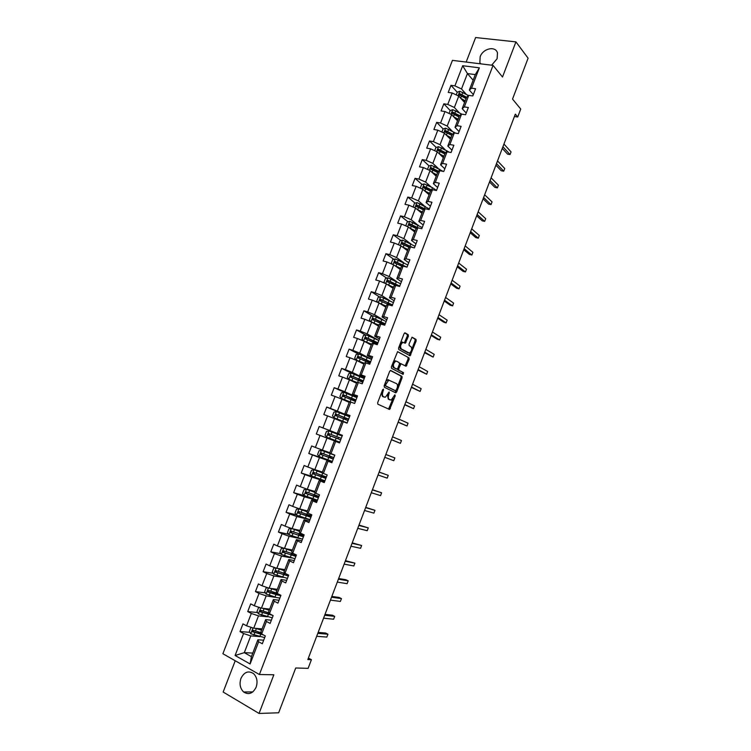 <?xml version="1.0" encoding="UTF-8"?>
<svg xmlns="http://www.w3.org/2000/svg" width="751" height="751" viewBox="0 0 751 751"><rect width="100%" height="100%" fill="white"/><g stroke="black" fill="none" stroke-linecap="round" stroke-linejoin="round"><path stroke-width="1.13" d="M383.404 389.121L382.625 389.75L377.669 402.696L377.856 404.216L389.591 409.473L395.214 395.861L394.895 394.81L391.243 400.011L389.337 399.523C388.201 398.706 388.023 397.11 388.793 394.707L389.093 391.984L385.404 397.223L383.451 396.725C382.297 395.899 382.109 394.275 382.888 391.862L383.404 389.121M491.652 65.196L497.124 58.728L497.472 52.927C495.557 45.586 482.968 48.421 480.171 56.719L479.851 62.633L480.387 63.807M240.958 678.36C239.203 683.889 240.085 688.423 243.606 691.971C248.712 695.163 252.89 693.567 256.147 687.165C257.865 681.73 257.03 677.242 253.641 673.703C248.487 670.343 244.253 671.901 240.958 678.36M408.384 336.298L408.234 334.73L405.136 332.881L404.057 333.716L398.603 347.976L398.762 349.534L410.102 355.786L416.167 340.945L416.026 339.405L412.036 337.19L409.023 344.08L409.173 345.62L410.994 346.69C412.308 348.98 411.792 351.121 409.445 353.12L401.325 348.933C399.964 346.624 400.471 344.456 402.855 342.418L405.343 343.226L408.384 336.298L407.324 335.979L407.173 334.411L404.658 332.909M235.223 660.758L223.16 692.028L259.057 713.45L278.649 712.793L295.725 667.986L308.126 668.352L311.412 659.707L307.826 659.556L515.317 114.152L517.721 117.006L520.743 109.055L512.529 99.076L528.103 58.203L515.928 41.878L475.618 37.55L466.164 62.061M259.057 713.45L273.843 674.792L259.395 674.52L493.05 65.365L502.494 77.015L515.928 41.878M390.755 370.478L389.656 371.36L384.174 385.704L384.352 387.234L395.655 392.792L396.725 391.9L402.085 377.847L401.935 376.335L390.633 370.44M391.402 366.817L397.617 351.628L408.985 357.842L409.135 359.372L406.113 366.244L401.015 363.775L398.734 368.685L398.894 370.205L403.55 372.684L403.137 374.364L391.571 368.356L391.402 366.817M259.395 674.52L222.897 653.736L452.44 60.371L493.05 65.365M457.237 92.232L450.975 85.323L448.225 92.429L452.168 92.993L447.756 104.408L443.832 103.816L441.072 110.941L445.005 111.552L440.584 123.004L436.669 122.366L433.909 129.51L437.814 130.167L433.383 141.648L429.478 140.972L426.709 148.135L430.614 148.839L426.174 160.357L422.278 159.625L419.499 166.816L423.386 167.557L418.936 179.104L415.05 178.334L412.271 185.544L416.138 186.332L411.67 197.917L407.802 197.091L405.014 204.319L408.873 205.164L404.395 216.776L400.536 215.912L397.739 223.16L401.588 224.051L397.091 235.701L393.252 234.781L390.445 242.047L394.284 242.986L389.769 254.664L385.939 253.697L383.123 260.991L386.953 261.977L382.428 273.693L378.617 272.679L375.791 279.992L379.602 281.024L375.068 292.777L371.266 291.707L368.431 299.048L372.233 300.128L367.68 311.909L363.888 310.801L361.053 318.152L364.836 319.288L360.273 331.107L356.5 329.942L353.646 337.321L357.42 338.504L352.848 350.351L349.084 349.14L346.22 356.537L349.985 357.767L345.404 369.652L341.649 368.394L338.776 375.819L342.531 377.096L337.931 389.018L334.186 387.704L331.313 395.148L335.049 396.481L330.44 408.431L326.713 407.07L323.822 414.533L327.549 415.913L322.921 427.901L319.203 426.493L316.312 433.975L320.029 435.411L315.382 447.436L311.684 445.972L308.783 453.482L312.482 454.965L307.826 467.019L304.136 465.507L301.235 473.036L304.915 474.566L300.25 486.667L296.57 485.099L293.66 492.656L297.321 494.233L292.646 506.371L288.985 504.747L286.056 512.323L289.717 513.966L285.023 526.132L281.372 524.461L278.433 532.055L282.076 533.745L277.372 545.949L273.74 544.222L270.792 551.844L274.425 553.581L269.703 565.822L266.079 564.048L263.132 571.689L266.746 573.482L262.005 585.761L258.4 583.931L255.443 591.591L259.039 593.44L254.289 605.757L250.703 603.87L247.736 611.558L251.322 613.454L246.553 625.808L242.977 623.874L240.001 631.582L243.568 633.534L235.101 655.482L250.111 663.968L251.407 656.646L257.884 639.805L263.685 640.19M450.975 85.323L454.909 85.867L462.691 65.722L479.363 67.815L471.534 88.167L475.571 88.731L472.801 95.95L468.765 95.368L464.325 106.905L468.352 107.515L465.573 114.753L461.546 114.124L457.106 125.689L461.114 126.346L458.326 133.603L454.317 132.936L449.858 144.539L453.857 145.234L451.06 152.519L447.061 151.796L442.583 163.436L446.582 164.187L443.775 171.481L439.786 170.721L435.298 182.39L439.279 183.188L436.462 190.51L432.492 189.693L427.986 201.399L431.956 202.244L429.14 209.585L425.169 208.722L420.663 220.456L424.615 221.357L421.79 228.717L417.838 227.806L413.303 239.578L417.246 240.517L414.411 247.905L410.478 246.948L405.934 258.748L409.868 259.743L407.014 267.149L403.09 266.136L398.537 277.983L402.461 279.025L399.598 286.45L395.693 285.389L391.121 297.265L395.026 298.354L392.163 305.807L388.267 304.699L383.686 316.612L387.572 317.748L384.709 325.221L380.813 324.066L376.223 336.007L380.1 337.199L377.227 344.7L373.35 343.479L368.741 355.467L372.609 356.706L369.717 364.226L365.859 362.958L361.24 374.974L365.089 376.27L362.198 383.808L358.349 382.494L353.712 394.547L357.551 395.89L354.65 403.456L350.811 402.085L346.164 414.176L349.994 415.575L347.075 423.16L343.254 421.743L338.598 433.862L342.409 435.308L339.49 442.912L335.678 441.447L331.003 453.604L334.805 455.106L331.867 462.738L328.074 461.217L323.39 473.402L327.173 474.961L324.235 482.611L320.452 481.034L315.749 493.266L319.522 494.871L316.575 502.55L312.81 500.926L308.088 513.186L311.843 514.848L308.886 522.546L305.141 520.865L300.409 533.163L304.155 534.881L301.189 542.597L297.443 540.87L292.702 553.205L296.429 554.97L293.453 562.715L289.726 560.931L284.976 573.304L288.684 575.125L285.699 582.889L281.991 581.049L277.222 593.459L280.921 595.336L277.926 603.128L274.237 601.232L269.449 613.68L273.129 615.613L270.125 623.424L266.445 621.471L261.648 633.957L265.319 635.947L262.306 643.785L258.644 641.776L250.111 663.968M459.218 112.688L454.364 107.496L458.758 96.09L464.569 102.483M466.23 113.054L462.184 108.679L466.596 97.226L459.894 93.706L458.899 94.748L466.061 98.606M458.758 96.09L452.168 92.993M454.364 107.496L447.756 104.408M468.765 95.368L466.596 97.226M464.325 106.905L462.184 108.679M452.224 131.19L447.202 126.065L451.614 114.631L457.519 120.827M459.105 131.575L455.012 127.341L459.424 115.851L461.546 114.124M451.614 114.631L445.005 111.552M447.202 126.065L440.584 123.004M457.106 125.689L455.012 127.341M445.221 149.749L440.03 144.69L444.451 133.218L450.44 139.226M451.971 150.162L447.812 146.06L452.243 134.532L454.317 132.936M444.451 133.218L437.814 130.167M440.03 144.69L433.383 141.648M449.858 144.539L447.812 146.06M438.218 168.365L432.829 163.361L437.26 151.862L443.343 157.682M444.808 168.797L440.593 164.826L445.033 153.27L447.061 151.796M437.26 151.862L430.614 148.839M432.829 163.361L426.174 160.357M442.583 163.436L440.593 164.826M431.215 187.046L425.62 182.099L430.06 170.561L436.218 176.185M437.626 187.478L433.346 183.657L437.805 172.063L439.786 170.721M430.06 170.561L423.386 167.557M425.62 182.099L418.936 179.104M435.298 182.39L433.346 183.657M424.221 205.793L418.382 200.883L422.832 189.318L429.084 194.734M430.426 206.225L426.089 202.535L430.558 190.904L432.492 189.693M422.832 189.318L416.138 186.332M418.382 200.883L411.67 197.917M427.986 201.399L426.089 202.535M417.237 224.605L411.116 219.724L415.585 208.121L421.931 213.35M423.207 225.018L418.805 221.461L423.292 209.811L425.169 208.722M415.585 208.121L408.873 205.164M411.116 219.724L404.395 216.776M420.663 220.456L418.805 221.461M410.281 243.484L403.841 238.611L408.319 226.98L414.749 232.012M415.97 243.859L411.501 240.451L415.998 228.764L417.838 227.806M408.319 226.98L401.588 224.051M403.841 238.611L397.091 235.701M413.303 239.578L411.501 240.451M403.353 262.437L396.537 257.555L401.034 245.896L407.549 250.721M408.704 262.766L404.179 259.489L408.685 247.764L410.478 246.948M401.034 245.896L394.284 242.986M396.537 257.555L389.769 254.664M405.934 258.748L404.179 259.489M396.49 281.484L389.215 276.565L393.731 264.859L400.33 269.487M401.419 281.719L396.828 278.593L401.353 266.83L403.09 266.136M393.731 264.859L386.953 261.977M389.215 276.565L382.428 273.693M398.537 277.983L396.828 278.593M389.75 300.635L381.874 295.612L386.399 283.887L393.092 288.309M394.115 300.729L389.459 297.743L394.003 285.953L395.693 285.389M386.399 283.887L379.602 281.024M381.874 295.612L375.068 292.777M391.121 297.265L389.459 297.743M383.235 319.954L374.514 314.725L379.048 302.963L385.826 307.187M386.793 319.795L382.071 316.95L386.624 305.122L388.267 304.699M379.048 302.963L372.233 300.128M374.514 314.725L367.68 311.909M383.686 316.612L382.071 316.95M377.34 339.64L367.126 333.895L371.679 322.095L378.551 326.112M379.443 338.917L374.665 336.213L379.227 324.357L380.813 324.066M371.679 322.095L364.836 319.288M367.126 333.895L360.273 331.107M376.223 336.007L374.665 336.213M371.595 359.353L359.72 353.12L364.282 341.283L371.247 345.094M372.074 358.096L367.23 355.533L371.811 343.639L373.35 343.479M364.282 341.283L357.42 338.504M359.72 353.12L352.848 350.351M368.741 355.467L367.23 355.533M364.319 378.279L352.294 372.393L356.866 360.527L363.925 364.132M364.686 377.321L359.776 374.909L364.366 362.977L365.859 362.958M356.866 360.527L349.985 357.767M352.294 372.393L345.404 369.652M361.24 374.974L359.776 374.909M357.025 397.26L344.84 391.731L349.431 379.828L356.584 383.226M357.279 396.612L352.303 394.341L356.903 382.381L358.349 382.494M349.431 379.828L342.531 377.096M344.84 391.731L337.931 389.018M353.712 394.547L352.303 394.341M349.713 416.298L337.377 411.116L341.977 399.185L349.215 402.376M349.844 415.951L344.803 413.829L349.422 401.832L350.811 402.085M341.977 399.185L335.049 396.481M337.377 411.116L330.44 408.431M346.164 414.176L344.803 413.829M339.471 434.96L339.687 434.388L342.372 435.402L329.877 430.567L334.495 418.589L341.827 421.574M342.39 435.355L337.283 433.383L341.921 421.349L343.254 421.743M334.495 418.589L327.549 415.913M329.877 430.567L322.921 427.901M338.598 433.862L337.283 433.383M329.849 452.712L322.367 450.074L326.995 438.058L339.546 442.752M339.518 442.827L334.392 440.912L329.745 452.984L331.003 453.604M326.995 438.058L320.029 435.411M322.367 450.074L315.382 447.436M335.678 441.447L334.392 440.912M322.414 472.06L314.829 469.628L319.466 457.584L332.186 461.912M332.036 462.306L326.845 460.541L322.179 472.651L323.39 473.402M319.466 457.584L312.482 454.965M314.829 469.628L307.826 467.019M328.074 461.217L326.845 460.541M314.941 491.464L307.272 489.248L311.928 477.167L324.798 481.138M324.526 481.842L319.269 480.227L314.594 492.365L315.749 493.266M311.928 477.167L304.915 474.566M307.272 489.248L300.25 486.667M320.452 481.034L319.269 480.227M307.459 510.924L299.687 508.925L304.362 496.805L317.391 500.41M317.006 501.433L311.674 499.969L306.99 512.144L308.088 513.186M304.362 496.805L297.321 494.233M299.687 508.925L292.646 506.371M312.81 500.926L311.674 499.969M299.949 530.441L292.083 528.657L296.767 516.51L309.966 519.748M309.45 521.081L304.061 519.767L299.358 531.98L300.409 533.163M296.767 516.51L289.717 513.966M292.083 528.657L285.023 526.132M305.141 520.865L304.061 519.767M292.421 550.014L284.46 548.446L289.154 536.261L300.503 538.702M301.883 540.786L296.42 539.622L291.707 551.872L292.702 553.205M289.154 536.261L282.076 533.745M284.46 548.446L277.372 545.949M297.443 540.87L296.42 539.622M284.873 569.643L276.809 568.3L281.522 556.078L291.585 557.937M294.289 560.546L288.76 559.542L284.028 571.83L284.976 573.304M281.522 556.078L274.425 553.581M276.809 568.3L269.703 565.822M289.726 560.931L288.76 559.542M277.297 589.328L269.14 588.202L273.871 575.951L283.221 577.397M286.675 580.373L281.071 579.519L276.33 591.844L277.222 593.459M273.871 575.951L266.746 573.482M269.14 588.202L262.005 585.761M281.991 581.049L281.071 579.519M269.703 609.07L261.451 608.169L266.183 595.881L279.87 598.078M279.034 600.246L273.364 599.551L268.614 611.915L269.449 613.68M266.183 595.881L259.039 593.44M261.451 608.169L254.289 605.757M274.237 601.232L273.364 599.551M262.09 628.878L253.735 628.202L258.485 615.867L267.037 616.712M271.374 620.185L265.638 619.65L260.869 632.042L261.648 633.957M258.485 615.867L251.322 613.454M253.735 628.202L246.553 625.808M266.445 621.471L265.638 619.65M252.777 653.07L244.31 652.666L250.759 635.919L259.048 636.501M250.759 635.919L243.568 633.534M251.407 656.646L244.31 652.666L235.101 655.482M258.644 641.776L257.884 639.805M514.416 116.508L517.721 117.006M311.412 659.707L308.389 658.073M473.139 80.207L467.422 73.579L461.499 88.975L466.211 94.241M473.327 94.579L469.347 90.073L475.299 74.602L467.422 73.579L462.691 65.722M479.363 67.815L475.299 74.602M461.499 88.975L454.909 85.867M471.534 88.167L469.347 90.073M261.066 633.168L257.114 632.868M249.876 632.323L240.001 631.582M268.642 613.708L266.389 613.473M257.649 612.572L247.736 611.558M265.403 592.896L255.443 591.591M273.157 573.285L263.132 571.689M280.893 553.74L270.792 551.844M288.628 534.271L278.433 532.055M296.354 514.876L286.056 512.323M304.08 495.557L293.66 492.656M315.993 496.026L316.19 495.491M314.284 477.073L301.235 473.036M324.892 480.893L323.85 480.462M323.352 476.885L323.672 476.05M329.614 460.579L308.783 453.482M332.233 461.781L329.651 460.504M330.684 457.8L331.125 456.655M339.565 442.724L316.312 433.975M339.687 434.397L319.203 426.493M336.88 441.691L337.086 441.156M341.245 438.34L328.929 433.637L328.356 435.129L340.672 439.814L337.471 438.556L338.006 438.762L338.56 437.317M349.666 416.42L346.878 415.688M346.934 415.547L326.713 407.07M347.112 423.066L344.409 422.1M345.404 419.509L345.864 418.335M356.941 397.486L355.354 396.932M347.366 393.674L334.186 387.704M352.801 400.283L353.139 399.41M351.449 373.172L341.649 368.394M360.17 381.104L360.386 380.541M358.387 354.003L349.084 349.14M370.384 362.498L367.624 361.729M365.474 334.965L356.5 329.942M372.562 315.964L363.888 310.801M379.659 297.03L371.266 291.707M386.746 278.142L378.617 272.679M402.574 265.516L400.978 264.38M393.834 259.311L385.939 253.697M409.586 247.032L406.685 244.854M400.921 240.527L393.252 234.781M416.476 228.511L412.656 225.488M407.99 221.798L400.536 215.912M422.606 209.416L418.814 206.262M415.05 203.127L407.802 197.091M428.474 190.078L425.179 187.196M422.109 184.502L415.05 178.334M434.519 170.862L431.9 168.459M429.15 165.933L422.278 159.625M440.696 151.768L438.8 149.937M436.181 147.421L429.478 140.972M447.005 132.786L445.747 131.519M443.193 128.956L436.669 122.366M453.482 114.002L452.712 113.194M450.206 110.538L443.832 103.816M381.461 392.782L382.4 396.359L383.451 396.725M383.611 396.904L382.4 396.359M387.469 395.233L388.286 399.156L389.337 399.523M389.478 399.692L388.286 399.156M389.591 409.473L388.558 409.107L393.073 398.387M397.42 387.009L401.043 377.5L400.893 375.988L390.36 370.487M394.951 392.435L396.012 390.689M385.582 384.812L385.704 385.883L395.617 390.783L397.026 388.427C397.795 386.052 397.626 384.446 396.519 383.611L388.727 380.137L385.582 384.812L384.634 384.493M384.418 385.056L385.704 385.883M394.641 390.454L384.643 385.526M388.718 379.837L387.666 379.781L385.779 381.517M397.514 351.665L408.985 357.842M405.146 365.868L408.084 359.034L407.943 357.514M400.659 363.662L399.523 363.775M397.561 368.769L397.842 369.868L403.55 372.684M402.198 373.97L402.498 372.346M396.65 361.25L395.749 361.184C393.317 363.249 392.801 365.418 394.181 367.708L396.791 369.088L397.87 368.215L399.401 364.197L399.241 362.658L396.65 361.25M395.589 360.912L394.697 360.846L393.111 362.329M392.397 364.216L393.13 367.361L394.181 367.708M395.861 368.788L393.13 367.361M404.395 342.841L407.324 335.979M402.724 342.165L401.794 342.09L400.367 343.367M399.513 345.61L400.264 348.605L401.325 348.933M407.915 352.848L400.264 348.605M411.726 349.487L415.115 340.625L414.965 339.086L411.905 337.255M409.164 355.42L410.788 351.947M251.82 627.554L250.825 627.648L249.351 631.478L250.806 633.816L264.671 637.627M261.489 633.562L260.954 632.783M255.359 628.334L261.601 630.145M261.733 629.798L257.077 628.465M261.132 632.699L253.171 630.258L252.42 631.694L263.46 634.942M262.127 634.22L253.735 631.882L253.322 630.624M316.678 636.294L326.845 637.073L327.934 634.21L325.624 633.018L318.161 632.398M326.845 637.073L327.934 634.21L317.786 633.384M259.846 607.634L258.485 607.766L257.011 611.586L258.485 613.896L272.284 617.82M269.496 614.337L268.454 613.276M262.766 608.319L269.243 610.272M269.365 609.962L264.361 608.488M269.083 612.919L260.85 610.338L260.071 611.755L272.651 615.36M271.374 614.693L261.395 611.99L261.001 610.713M323.568 618.176L333.622 619.228L334.702 616.364L332.393 615.21L325.005 614.393M333.622 619.228L334.702 616.364L324.667 615.276M267.835 587.751L266.126 587.939L264.662 591.75L266.145 594.022L275.054 596.998L275.983 594.585L280.79 595.674M276.284 594.351L276.265 592.971M270.107 588.333L276.866 590.464M276.969 590.192L271.543 588.54M280.32 595.027L269.036 592.154L268.651 590.868M330.44 600.115L340.372 601.429L341.461 598.575L339.133 597.449L331.839 596.435M277.091 593.215L268.501 590.474L267.91 592.004L275.983 594.585M340.372 601.429L341.461 598.575L331.538 597.223M275.767 567.934L273.749 568.178L272.284 571.971L273.777 574.215L287.436 578.392M283.869 573.21L283.39 574.449M278.583 568.591L284.554 570.469M277.363 568.385L284.46 570.713M286.178 573.895L276.133 570.666L275.326 572.046L288.356 575.998M288.253 574.909L288.346 575.182C288.065 575.632 286.3 575.369 283.052 574.384L276.659 572.365L276.284 571.07M337.293 582.091L347.112 583.677L348.192 580.833L345.864 579.734L338.654 578.523M347.112 583.677L348.192 580.833L338.391 579.209M283.671 548.164L281.353 548.474L279.888 552.257L281.39 554.463L294.974 558.753M285.587 548.671L292.12 550.812M284.526 548.455L292.036 551.009M296.035 554.782L283.737 550.924L282.92 552.285L295.894 556.369M296.335 555.205L295.34 554.632M293.763 555.59L294.223 554.379L295.847 555.665L290.618 554.707L284.254 552.652L283.897 551.337M344.127 564.123L353.834 565.972L354.913 563.137L345.451 560.668M353.834 565.972L354.913 563.137L345.225 561.25M291.867 528.573L288.928 528.817L287.473 532.59L288.975 534.768L302.493 539.18M292.524 528.751L299.658 531.201M291.407 528.469L299.593 531.37M303.986 535.303L291.322 531.229L290.496 532.572L303.413 536.805M303.779 535.838L301.667 534.712M301.282 536.026L301.667 535.012L303.329 536.195L298.156 535.097L291.829 532.985L291.491 531.652M350.952 546.202L360.546 548.314L361.616 545.489L352.228 542.851M301.667 535.012L300.297 534.29M360.546 548.314L361.616 545.489L352.041 543.33M307.178 511.656L298.964 508.859L296.476 509.225L295.03 512.989L296.542 515.139L309.994 519.664M298.964 508.859L307.121 511.788M311.487 515.796L298.889 511.6L298.044 512.924L310.905 517.298M311.205 516.519L308.267 514.867M308.783 516.51L309.093 515.693L310.783 516.791L299.386 513.374L299.058 512.032M357.748 528.328L367.23 530.704L368.3 527.878L358.987 525.08M309.093 515.693L306.53 514.285L306.004 515.646M367.23 530.704L368.3 527.878L358.837 525.465M316.265 497.049L316.5 496.439L313.899 495.125L316.18 495.529M314.669 492.168L306.502 489.295L304.014 489.69L302.559 493.445L304.089 495.557L317.476 500.204M306.502 489.295L314.631 492.271M318.959 496.345L306.427 492.018L305.573 493.332L318.377 497.838M318.602 497.256L315.955 496.007M316.5 496.439L318.227 497.434L306.915 493.829L306.615 492.459M364.535 510.502L373.895 513.13L374.965 510.323L365.728 507.357M373.895 513.13L374.965 510.323L365.615 507.648M323.719 477.645L321.25 476.012L323.493 476.51M322.555 472.877L314.021 469.788L311.524 470.21L310.079 473.947L311.609 476.04L324.93 480.8M314.021 469.788L322.836 473.055M326.403 476.951L313.956 472.501L313.083 473.797L325.831 478.443M325.99 478.049L323.315 476.866M323.878 477.232L314.425 474.332L314.153 472.942M371.294 492.722L380.55 495.613L381.611 492.806L372.449 489.68M380.55 495.613L381.611 492.806L372.374 489.877M331.153 458.307L328.581 456.955L330.787 457.547M332.637 454.468L321.512 450.347L319.006 450.788L317.57 454.515L319.109 456.57L332.364 461.452M321.512 450.347L334.739 455.266M330.956 453.585L330.233 453.228M332.702 454.289L331.36 453.745M333.838 457.612L321.447 453.041L320.564 454.317L333.266 459.105M333.35 458.899L330.647 457.781M331.238 458.091L321.907 454.89L321.681 453.482M378.044 474.989L387.187 478.134L388.248 475.336L379.152 472.06M387.187 478.134L388.248 475.336L379.124 472.154M329.238 434.04L329.37 435.514L338.053 438.631M342.146 435.993L328.985 430.952L326.478 431.421L325.042 435.139L326.591 437.157L339.771 442.161M384.765 457.303L393.796 460.71L394.857 457.922L385.845 454.468M394.857 457.922L393.796 460.71M349.534 416.777L336.439 411.614L333.923 412.111L332.486 415.819L334.054 417.809L347.169 422.926M334.054 417.809L343.479 421.818M348.633 419.114L336.382 414.289L335.481 415.528L348.06 420.588M348.558 419.293L345.835 418.391M345.77 418.57L343.742 417.556L346.53 418.307M391.449 439.748L400.405 443.325L401.456 440.537L392.557 436.838M335.481 415.528L336.42 415.913L337.387 414.702L346.464 418.495M391.478 439.664L400.405 443.325L401.456 440.537M356.894 397.608L343.864 392.341L341.339 392.848L339.921 396.547L341.442 398.462L350.407 402.01M341.489 398.509L350.079 401.954M356.002 399.936L343.817 394.988L342.907 396.218L355.43 401.41M353.092 399.401L355.861 400.302M352.998 399.767L351.008 398.659L353.909 399.128M398.105 422.25L406.986 425.986L408.037 423.207L399.241 419.255M342.907 396.218L343.836 396.631L344.812 395.439L353.759 399.513M398.171 422.071L406.986 425.986L408.037 423.207M364.235 378.504L351.271 373.116L348.746 373.651L347.328 377.34L348.896 379.274L356.885 382.447M348.896 379.274L356.847 382.541M363.343 380.823L351.224 375.753L350.304 376.964L362.78 382.297M360.349 380.532L363.127 381.377M360.208 381.01L358.246 379.828L361.034 380.588L361.259 380.006M404.742 404.798L413.548 408.685L414.599 405.925L405.915 401.719M350.304 376.964L351.224 377.406L352.21 376.232L362.958 381.001L361.034 380.588M404.845 404.526L413.548 408.685L414.599 405.925M371.557 359.447L358.659 353.946L356.124 354.51L354.707 358.189L356.293 360.086L364.244 363.287M356.293 360.086L364.197 363.418M370.665 361.766L358.621 356.575L357.692 357.767L370.102 363.231M411.37 387.385L420.1 391.44L421.151 388.68L412.571 384.221M365.493 361.109L368.29 361.71L368.581 360.94M357.692 357.767L358.593 358.236L359.588 357.072L370.252 362.038L368.29 361.71M411.501 387.018L420.1 391.44L421.151 388.68M378.861 340.447L366.028 334.833L363.484 335.415L362.076 339.086L363.662 340.954L371.595 344.193M363.662 340.954L364.207 341.254M364.582 341.442L371.529 344.352M377.969 342.756L365.99 337.443L365.052 338.626L377.406 344.221M417.969 370.027L426.634 374.233L427.676 371.482L419.208 366.77M374.298 341.161L373.81 342.447L375.519 342.888L375.894 341.93M377.612 343.676L375.115 343.038M365.925 339.095L366.948 337.978L377.518 343.132L375.519 342.888M418.147 369.567L426.634 374.233L427.676 371.482M371.632 322.076L378.917 325.155M372.571 322.62L378.842 325.343M370.938 321.794L369.417 320.039L370.825 316.387L373.369 315.777L386.136 321.503M385.254 323.803L373.331 318.377L372.393 319.541L384.559 325.183M424.559 352.707L433.149 357.072L434.191 354.331L425.826 349.375M384.831 324.901L383.592 324.629M382.484 324.066L383.179 322.977M373.238 320.001L374.28 318.931L374.852 319.166L384.756 324.272L382.738 324.122M424.766 352.153L433.149 357.072L434.191 354.331M379.462 303.216L386.221 306.164M380.466 303.845L386.136 306.389M378.082 302.559L376.739 301.048L378.138 297.405L380.691 296.776L393.393 302.606M392.51 304.906L380.663 299.358L380.1 300.813L389.835 305.15M431.13 335.444L437.223 339.236L439.645 339.959L440.687 337.218L432.435 332.017M380.532 300.973L381.592 299.94L387.582 302.634L391.496 305.619M431.374 334.796L439.645 339.959L440.687 337.218M387.15 284.376L393.505 287.229M388.305 285.145L393.402 287.492M385.179 283.371L384.033 282.113L385.441 278.48L387.995 277.823L400.63 283.775M395.514 284.056L395.026 284.197M399.748 286.065L387.967 280.395L387.009 281.531L387.403 281.85L395.505 285.455M437.683 318.217L443.7 322.188L446.122 322.883L447.164 320.151L439.016 314.707M387.807 281.991L388.887 281.005L399.081 286.309M437.964 317.476L446.122 322.883L447.164 320.151M394.744 265.572L400.771 268.351M396.012 266.464L400.659 268.642M392.247 264.23L391.318 263.225L392.717 259.602L395.27 258.926L407.849 264.99M403.484 265.601L401.954 266.201M406.695 267.065L395.251 261.489L394.294 262.615L394.697 262.934L402.405 266.417M444.216 301.029L450.159 305.188L452.59 305.854L453.623 303.132L445.587 297.443M395.073 263.066L396.162 262.127L405.333 266.718M444.536 300.203L452.59 305.854L453.623 303.132M402.273 246.807L408.009 249.529M403.597 247.792L407.887 249.858M399.269 245.136L398.574 244.404L399.973 240.789L402.536 240.085L415.05 246.253M410.262 247.041L409.248 247.229M450.741 283.897L456.599 288.224L459.039 288.872L460.072 286.15L452.14 280.217M412.618 247.473L402.517 242.629L401.55 243.746L401.963 244.075L409.351 247.464M402.311 244.197L403.409 243.296L411.21 247.126M451.088 282.977L459.039 288.872L460.072 286.15M409.736 228.088L415.228 230.754M411.107 229.158L415.087 231.111M406.253 226.079L405.812 225.629L407.202 222.024L409.774 221.301L422.222 227.581M457.237 266.802L463.02 271.308L465.47 271.928L466.502 269.215L458.673 263.038M418.448 227.947L409.764 223.826L408.788 224.934L409.201 225.272L416.326 228.586M409.539 225.384L410.647 224.53L417.575 227.938M457.622 265.788L465.47 271.928L466.502 269.215M417.152 209.407L422.428 212.045M418.542 210.552L422.278 212.43M413.191 207.06L414.421 203.314L416.993 202.573L429.375 208.956M463.724 249.754L469.431 254.439L471.891 255.03L472.914 252.327L465.188 245.906M424.916 208.872L416.983 205.079L416.007 206.178L416.43 206.525L423.339 209.782M416.814 206.835L417.856 205.802L424.475 209.125M464.146 248.656L471.891 255.03L472.914 252.327M424.522 190.782L429.61 193.373M425.911 191.984L429.45 193.796M420.26 188.163L421.611 184.652L424.193 183.892L432.473 187.703L436.519 190.379M470.192 232.754L475.824 237.607L478.284 238.18L479.307 235.476L471.694 228.82M431.853 190.097L424.184 186.389L423.207 187.468L423.63 187.825L430.483 191.111M423.986 188.135L425.047 187.14L431.393 190.379M470.652 231.561L478.284 238.18L479.307 235.476M431.853 172.204L436.763 174.767M433.243 173.462L436.594 175.218M427.488 169.407L428.783 166.046L431.365 165.258L443.081 171.35M476.65 215.79L482.198 220.822L484.667 221.367L485.69 218.672L478.171 211.782M438.8 171.388L431.365 167.745L430.379 168.815L430.821 169.182L437.636 172.505M431.14 169.473L432.219 168.524L438.34 171.707M477.138 214.504L484.667 221.367L485.69 218.672M439.147 153.673L443.907 156.208M440.527 154.988L443.719 156.687M434.698 150.698L435.937 147.496L438.528 146.689L449.389 152.218M483.081 198.874L488.563 204.084L491.032 204.591L492.055 201.906L484.639 194.781M438.284 150.876L439.363 149.965L445.287 153.091M445.747 152.753L438.528 149.158L437.542 150.219L444.77 153.946M483.606 197.504L491.032 204.591L492.055 201.906M447.765 136.551L450.825 138.212M446.413 135.189L451.022 137.696M441.888 132.045L443.071 128.994L445.662 128.168L455.632 133.152M489.502 181.995L494.909 187.384L497.387 187.872L498.401 185.187L491.088 177.827M452.233 134.551L445.672 130.627L444.676 131.678L451.886 135.452M452.712 134.176L445.672 130.627M445.399 132.326L446.498 131.453M490.056 180.54L497.387 187.872L498.401 185.187M454.975 118.16L457.913 119.784M453.642 116.762L458.119 119.24M449.06 113.448L450.178 110.547L452.778 109.693L461.837 114.171M495.904 165.173L501.236 170.721L503.724 171.181L504.738 168.515L497.528 160.911M459.321 116.133L452.787 112.143L451.802 113.185L458.983 116.996M459.668 115.654L452.787 112.143M452.506 113.833L453.604 112.997M496.495 163.624L503.724 171.181L504.738 168.515M462.147 99.817L464.982 101.413M460.832 98.372L465.207 100.841M456.214 94.898L457.275 92.148L459.875 91.275L468.53 95.565M502.288 148.379L507.545 154.105L510.042 154.546L511.046 151.88L503.94 144.042M466.38 97.771L459.894 93.706M459.593 95.396L460.692 94.598M502.917 146.745L510.042 154.546L511.046 151.88M381.94 391.534L382.888 391.862M383.357 396.819L384.409 397.176M388.502 392.735L389.431 393.055M387.873 394.388L388.793 394.707M389.234 399.607L390.276 399.964M394.313 395.552L395.214 395.861M389.337 408.187L390.379 408.553M382.578 389.863L383.526 390.191M400.893 375.988L401.935 376.335M401.043 377.5L402.085 377.847M395.683 391.543L396.725 391.9M394.575 390.426L395.617 390.783M385.31 382.728L386.258 383.048M408.084 359.034L409.135 359.372M405.803 365.024L406.854 365.361M400.292 363.465L401.212 363.756M399.344 364.366L400.264 364.667M397.805 368.375L398.734 368.685M397.842 369.868L398.894 370.205M395.73 368.75L396.791 369.088M405.014 342.024L406.066 342.353M407.511 352.726L408.563 353.054M414.965 339.086L416.026 339.405M415.115 340.625L416.167 340.945M409.783 354.594L410.835 354.923M407.173 334.411L408.234 334.73M253.012 627.958L250.768 633.76M260.719 634.285L259.78 636.707M254.824 632.614L253.894 635.046M256.354 628.653L255.415 631.075M253.735 631.882L252.58 631.798M260.728 607.925L258.447 613.839M268.36 614.402L267.431 616.824M269.299 614.215L269.496 613.708M262.503 612.685L261.564 615.116M264.023 608.732L263.094 611.154M261.395 611.99L260.259 611.868M268.426 587.958L266.107 593.966M278.649 594.905L278.884 594.304M276.875 594.51L277.269 593.487M276.743 592.595L276.565 593.065M270.153 592.821L269.224 595.243M271.665 588.878L270.735 591.3M269.036 592.154L267.91 592.004M276.096 568.047L273.74 574.158M283.587 574.825L282.658 577.228M286.215 575.219L286.638 574.121M284.46 574.797L284.939 573.548M284.469 572.515L284.169 573.313M277.776 573.013L276.847 575.426M279.288 569.089L278.368 571.492M276.659 572.365L275.542 572.187M283.747 548.192L281.353 554.407M291.163 555.12L290.243 557.524M292.017 555.139L292.514 553.853M292.167 552.492L291.745 553.609M285.38 553.262L284.46 555.665M286.891 549.347L285.971 551.75M284.254 552.652L283.155 552.436M291.341 528.479L288.938 534.721M298.72 535.482L297.8 537.866M299.555 535.538L300.062 534.224M299.846 532.534L299.292 533.97M292.965 533.576L292.045 535.97M294.476 529.671L293.547 532.065M291.829 532.985L290.74 532.741M298.898 508.868L296.504 515.083M306.248 515.89L305.338 518.274M307.065 515.993L307.488 514.904M307.506 512.633L306.83 514.388M300.531 513.937L299.611 516.322M302.024 510.042L301.113 512.426M299.386 513.374L298.307 513.102M306.436 489.305L304.052 495.5M313.758 496.364L312.848 498.739M314.566 496.505L314.876 495.688M315.138 492.787L314.34 494.862M308.07 494.365L307.15 496.74M309.562 490.478L308.652 492.853M306.915 493.829L305.854 493.529M313.956 469.797L311.571 475.984M321.25 476.885L320.339 479.251M322.038 477.082L322.245 476.519M322.742 473.017L321.832 475.392M315.589 474.839L314.669 477.214M317.072 470.971L316.162 473.337M314.425 474.332L313.374 474.003M321.447 450.356L319.072 456.514M328.722 457.462L327.811 459.828M330.205 453.613L329.295 455.979M323.08 455.378L322.17 457.744M324.563 451.511L323.653 453.876M321.907 454.89L320.874 454.533M328.919 430.961L326.554 437.11M336.166 438.105L335.265 440.462M337.64 434.266L336.739 436.622M330.553 435.965L329.642 438.331M332.036 432.116L331.125 434.472M329.37 435.514L328.356 435.129M336.373 411.632L334.007 417.763M343.592 418.795L342.691 421.151M345.066 414.965L344.165 417.312M338.006 416.617L337.096 418.974M339.49 412.778L338.579 415.134M337.387 414.702L336.382 414.289M343.798 392.351L341.442 398.462M350.999 399.551L350.097 401.888M352.078 398.95L352.275 398.443M352.463 395.73L351.562 398.068M345.441 397.317L344.531 399.663M346.915 393.496L346.004 395.843M344.812 395.439L343.817 394.988M351.205 373.125L348.858 379.217M358.377 380.353L357.579 382.437M359.344 380.062L359.635 379.293M359.842 376.542L358.95 378.88M352.848 378.082L351.947 380.419M354.312 374.261L353.411 376.598M352.21 376.232L351.224 375.753M358.593 353.965L356.256 360.039M365.737 361.212L365.061 362.968M366.582 361.231L366.976 360.198M367.201 357.42L366.31 359.748M360.236 358.894L359.335 361.231M361.7 355.092L360.799 357.42M359.588 357.072L358.621 356.575M365.962 334.852L363.625 340.907M373.078 342.127L372.524 343.564M374.533 338.344L373.641 340.663M367.605 339.771L366.704 342.09M369.06 335.969L368.168 338.297M366.948 337.978L365.99 337.443M373.303 315.795L370.985 321.813M380.4 323.099L379.968 324.216M381.123 323.418L381.602 322.179M381.855 319.325L380.964 321.635M374.946 320.696L374.054 323.014M376.401 316.913L375.509 319.231M374.28 318.931L373.331 318.377M380.626 296.786L378.354 302.672M387.694 304.127L387.394 304.925M388.417 304.455L388.877 303.244M390.013 305.197L390.445 304.08M389.149 300.362L388.258 302.662M382.268 301.677L381.377 303.986M383.723 297.903L382.832 300.212M381.592 299.94L380.663 299.358M387.929 277.842L385.714 283.596M394.979 285.202L394.791 285.69M395.739 285.408L396.143 284.366M397.439 285.868L397.692 285.23M396.415 281.447L395.533 283.747M389.572 282.705L388.689 285.014M391.018 278.95L390.135 281.25M388.887 281.005L387.967 280.395M395.214 258.945L393.045 264.568M403.146 266.154L403.362 265.582M403.672 262.587L402.789 264.887M396.857 263.798L395.974 266.098M398.302 260.043L397.41 262.343M396.162 262.127L395.251 261.489M402.47 240.104L400.349 245.596M410.9 243.784L410.027 246.075M404.113 244.939L403.231 247.239M405.559 241.202L404.676 243.493M403.409 243.296L402.517 242.629M409.708 221.32L407.643 226.68M418.119 225.037L417.237 227.318M411.36 226.135L410.478 228.426M412.797 222.409L411.914 224.69M410.647 224.53L409.764 223.826M416.927 202.582L414.909 207.82M425.31 206.347L424.428 208.618M418.579 207.389L417.697 209.67M420.006 203.671L419.133 205.952M417.856 205.802L416.983 205.079M424.127 183.911L422.156 189.017M432.473 187.703L431.6 189.965M425.779 188.689L424.906 190.97M427.206 184.981L426.333 187.252M425.047 187.14L424.184 186.389M431.309 165.276L429.384 170.261M439.626 169.106L438.753 171.369M432.961 170.045L432.088 172.317M434.378 166.346L433.505 168.618M432.219 168.524L431.365 167.745M438.462 146.708L436.594 151.561M446.751 150.576L445.981 152.584M440.114 151.458L439.241 153.72M441.532 147.769L440.668 150.031M439.363 149.965L438.528 149.158M445.596 128.186L443.775 132.908M453.867 132.082L453.21 133.791M447.258 132.918L446.385 135.171M448.666 129.247L447.803 131.5M452.712 109.721L450.947 114.321M460.954 113.654L460.419 115.044M454.374 114.434L453.529 116.64M455.782 110.772L454.918 113.016M459.809 91.303L458.091 95.781M468.023 95.274L467.61 96.353M461.471 96.006L460.645 98.165M462.879 92.345L462.015 94.588M480.875 63.873L479.851 62.633M252.796 691.924L243.606 691.971M395.073 392.501L395.965 392.801M387.666 379.781L388.727 380.137M405.427 366.028L406.113 366.244M399.964 363.437L401.015 363.775M402.62 374.195L403.137 374.364M394.697 360.846L395.749 361.184M404.714 343.029L405.343 343.226M401.794 342.09L402.855 342.418M409.473 355.589L410.102 355.786M253.528 631.779L252.42 631.694M268.642 612.788L268.445 613.314M261.17 611.868L260.071 611.755M268.792 592.013L267.713 591.872M276.387 572.224L275.326 572.046M291.444 553.515L290.947 554.811M283.972 552.483L282.92 552.285M299.001 533.867L298.485 535.2M291.529 532.806L290.496 532.572M299.058 513.177L298.044 512.924M313.899 495.125L313.505 496.148M306.577 493.614L305.573 493.332M321.25 476.012L320.987 476.707M314.068 474.106L313.083 473.797M321.541 454.655L320.564 454.317M328.994 435.251L328.037 434.895M351.252 398.021L351.008 398.659M358.621 378.861L358.246 379.828M365.972 359.757L365.474 361.043M373.294 340.71L372.796 342.005M365.859 339.076L365.052 338.626M380.597 321.71L380.119 322.977M373.087 319.954L372.393 319.541M387.891 302.775L387.413 303.995M380.325 300.898L379.715 300.513M395.045 284.169L394.697 285.07M387.572 281.907L387.009 281.531M394.801 262.972L394.294 262.615M402.02 244.103L401.55 243.746"/></g></svg>
